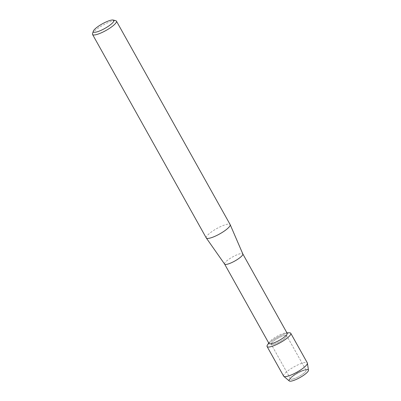 <?xml version="1.0" encoding="UTF-8"?>
<svg xmlns="http://www.w3.org/2000/svg" width="401" height="401" viewBox="0 0 401 401"><rect width="100%" height="100%" fill="white"/><g stroke="black" fill="none" stroke-linecap="round" stroke-linejoin="round"><path stroke-width="0.3" stroke-dasharray="2 1.5" d="M293.311 378.915A8.867 1.98 150.8 0 1 290.56 378.9A8.867 1.98 150.8 0 1 291.166 377.396A8.867 1.98 150.8 0 1 303.291 370.238A8.867 1.98 150.8 0 1 304.444 369.978A8.867 1.98 150.8 0 1 306.043 370.248A8.867 1.98 150.8 0 1 302.043 374.594A8.867 1.98 150.8 0 1 293.311 378.915A8.867 1.98 150.8 0 1 290.56 378.9A8.867 1.98 150.8 0 1 291.166 377.396A8.867 1.98 150.8 0 1 303.291 370.238A8.867 1.98 150.8 0 1 304.444 369.978A8.867 1.98 150.8 0 1 306.043 370.248A8.867 1.98 150.8 0 1 302.043 374.594A8.867 1.98 150.8 0 1 293.311 378.915M289.256 380.95A11.043 2.466 150.8 0 1 289.878 378.915A11.043 2.466 150.8 0 1 304.981 369.998A11.043 2.466 150.8 0 1 306.409 369.672A11.043 2.466 150.8 0 1 308.469 370.213M273.943 344.258A8.867 1.98 150.8 0 1 271.191 344.248A8.867 1.98 150.8 0 1 275.191 339.903A8.867 1.98 150.8 0 1 283.923 335.582A8.867 1.98 150.8 0 1 286.675 335.597A8.867 1.98 150.8 0 1 282.675 339.938A8.867 1.98 150.8 0 1 273.943 344.258A8.867 1.98 150.8 0 1 271.191 344.248A8.867 1.98 150.8 0 1 275.191 339.903A8.867 1.98 150.8 0 1 283.923 335.582A8.867 1.98 150.8 0 1 286.675 335.597A8.867 1.98 150.8 0 1 282.675 339.938A8.867 1.98 150.8 0 1 273.943 344.258M268.971 343.462A10.426 2.326 150.8 0 1 269.266 342.238A10.426 2.326 150.8 0 1 283.938 333.271A10.426 2.326 150.8 0 1 285.973 332.9A10.426 2.326 150.8 0 1 287.171 333.291M267.472 344.95A13.569 3.028 150.8 0 1 286.575 333.281A13.569 3.028 150.8 0 1 289.221 332.795M224.61 264.089L224.6 264.069A10.426 2.326 150.8 0 1 229.297 258.961A10.426 2.326 150.8 0 1 239.567 253.878A10.426 2.326 150.8 0 1 242.795 253.898L242.795 253.898M206.264 237.938A13.684 3.053 150.8 0 1 212.435 231.237A13.684 3.053 150.8 0 1 225.908 224.565A13.684 3.053 150.8 0 1 230.149 224.59M92.531 33.694A13.684 3.053 150.8 0 1 99.979 26.947A13.684 3.053 150.8 0 1 112.2 21.113A13.684 3.053 150.8 0 1 115.784 20.697M289.878 378.915L291.166 377.396L289.878 378.915A11.043 2.466 150.8 0 1 304.981 369.998A11.043 2.466 150.8 0 1 306.409 369.672L304.444 369.978L306.409 369.672M283.632 376.143A13.569 3.028 150.8 0 1 289.753 369.496A13.569 3.028 150.8 0 1 303.116 362.885A13.569 3.028 150.8 0 1 307.326 362.905M268.886 343.311A13.569 3.028 150.8 0 1 286.575 333.281A13.569 3.028 150.8 0 1 287.086 333.141M290.56 378.9L271.191 344.248L290.56 378.9M269.266 342.238L268.735 343.04M285.973 332.9L286.936 332.87M306.043 370.248L286.675 335.597L306.043 370.248"/><path stroke-width="0.6" d="M306.409 369.672A11.043 2.466 150.8 0 1 305.527 373.872A11.043 2.466 150.8 0 1 292.545 380.805A11.043 2.466 150.8 0 1 289.878 378.915M224.6 264.069A10.426 2.326 150.8 0 0 224.625 264.114A10.426 2.326 150.8 0 0 227.828 264.084A10.426 2.326 150.8 0 0 238.004 259.066A10.426 2.326 150.8 0 0 242.821 253.943A10.426 2.326 150.8 0 0 242.795 253.898L287.171 333.291A10.426 2.326 150.8 0 1 282.469 338.394A10.426 2.326 150.8 0 1 272.199 343.477A10.426 2.326 150.8 0 1 268.971 343.462L224.61 264.089M286.936 332.87L289.221 332.795A13.569 3.028 150.8 0 1 286.665 338.504A13.569 3.028 150.8 0 1 271.292 346.564A13.569 3.028 150.8 0 1 267.472 344.95L268.735 343.04M113.242 20.05L115.784 20.697A13.684 3.053 150.8 0 1 116.44 21.133L230.149 224.59A13.684 3.053 150.8 0 1 230.179 224.65A13.684 3.053 150.8 0 1 223.858 231.372A13.684 3.053 150.8 0 1 210.505 237.958A13.684 3.053 150.8 0 1 206.299 237.999A13.684 3.053 150.8 0 1 206.264 237.938L92.556 34.481A13.684 3.053 150.8 0 1 92.531 33.694L93.313 31.188A11.729 2.617 150.8 0 1 99.699 25.408A11.729 2.617 150.8 0 1 110.17 20.406A11.729 2.617 150.8 0 1 113.242 20.05A11.729 2.617 150.8 0 1 109.528 25.458A11.729 2.617 150.8 0 1 96.967 31.88A11.729 2.617 150.8 0 1 93.313 31.188M116.44 21.133A13.684 3.053 150.8 0 1 110.27 27.834A13.684 3.053 150.8 0 1 96.796 34.501A13.684 3.053 150.8 0 1 92.556 34.481M287.086 333.141A13.569 3.028 150.8 0 1 290.78 333.301L307.326 362.905A13.569 3.028 150.8 0 1 307.407 363.151L308.469 370.213A11.043 2.466 150.8 0 1 303.061 375.667A11.043 2.466 150.8 0 1 292.545 380.805A11.043 2.466 150.8 0 1 289.256 380.95L283.798 376.344A13.569 3.028 150.8 0 1 283.632 376.143L267.086 346.539A13.569 3.028 150.8 0 1 268.886 343.311M307.407 363.151A13.569 3.028 150.8 0 1 300.76 369.852A13.569 3.028 150.8 0 1 287.838 376.168A13.569 3.028 150.8 0 1 283.798 376.344M290.78 333.301A13.569 3.028 150.8 0 1 284.66 339.948A13.569 3.028 150.8 0 1 271.292 346.564A13.569 3.028 150.8 0 1 267.086 346.539M224.625 264.114L206.299 237.999M242.821 253.943L230.179 224.65"/></g></svg>
